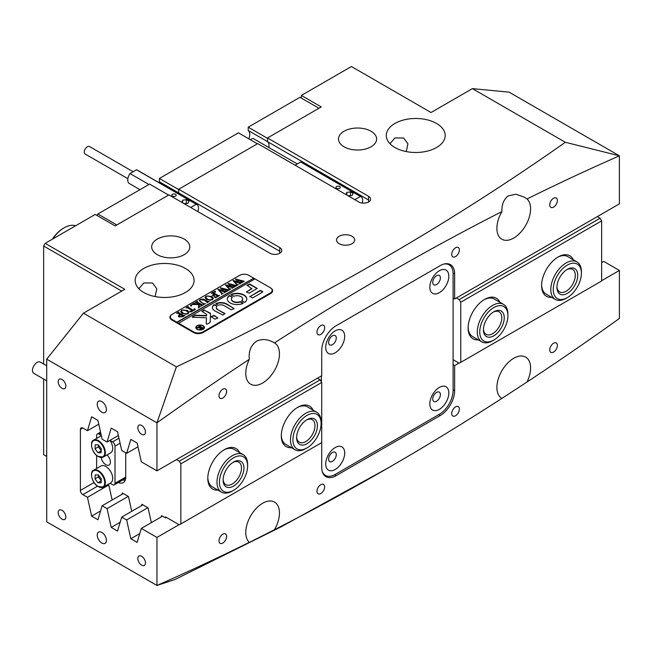 <?xml version="1.0" encoding="UTF-8"?>
<svg xmlns="http://www.w3.org/2000/svg" width="652" height="652" viewBox="0 0 652 652"><rect width="100%" height="100%" fill="white"/><g stroke="black" fill="none" stroke-linecap="round" stroke-linejoin="round"><path stroke-width="0.98" d="M352.039 236.268A9.095 5.249 0 0 0 342.129 235.127A9.095 5.249 0 0 0 336.513 239.985A9.095 5.249 0 0 0 339.179 243.693A9.095 5.249 0 0 0 349.089 244.834A9.095 5.249 0 0 0 354.704 239.985A9.095 5.249 0 0 0 352.039 236.268M436.563 284.541A5.412 3.13 120 0 0 440.1 279.773A5.412 3.13 120 0 0 439.277 275.429A5.412 3.13 120 0 0 436.563 275.698A5.412 3.13 120 0 0 433.026 280.474A5.412 3.13 120 0 0 433.857 284.81A5.412 3.13 120 0 0 436.563 284.541M332.438 344.655A5.412 3.13 120 0 0 335.976 339.888A5.412 3.13 120 0 0 335.144 335.552A5.412 3.13 120 0 0 332.438 335.813A5.412 3.13 120 0 0 328.901 340.588A5.412 3.13 120 0 0 329.733 344.924A5.412 3.13 120 0 0 332.438 344.655M455.552 256.603A5.412 3.13 120 0 0 459.089 251.835A5.412 3.13 120 0 0 458.258 247.491A5.412 3.13 120 0 0 455.552 247.76A5.412 3.13 120 0 0 452.015 252.536A5.412 3.13 120 0 0 452.847 256.872A5.412 3.13 120 0 0 455.552 256.603M320.8 334.403A5.412 3.13 120 0 0 324.337 329.635A5.412 3.13 120 0 0 323.506 325.291A5.412 3.13 120 0 0 320.8 325.56A5.412 3.13 120 0 0 317.263 330.328A5.412 3.13 120 0 0 318.094 334.672A5.412 3.13 120 0 0 320.8 334.403M553.556 207.1A5.412 3.13 120 0 0 557.093 202.324A5.412 3.13 120 0 0 556.262 197.988A5.412 3.13 120 0 0 553.556 198.257A5.412 3.13 120 0 0 550.019 203.025A5.412 3.13 120 0 0 550.85 207.36A5.412 3.13 120 0 0 553.556 207.1M222.805 398.054A5.412 3.13 120 0 0 226.342 393.286A5.412 3.13 120 0 0 225.51 388.942A5.412 3.13 120 0 0 222.805 389.211A5.412 3.13 120 0 0 219.268 393.987A5.412 3.13 120 0 0 220.091 398.323A5.412 3.13 120 0 0 222.805 398.054M436.563 401.241A5.412 3.13 120 0 0 440.1 396.465A5.412 3.13 120 0 0 439.277 392.129A5.412 3.13 120 0 0 436.563 392.398A5.412 3.13 120 0 0 433.026 397.166A5.412 3.13 120 0 0 433.857 401.51A5.412 3.13 120 0 0 436.563 401.241M332.438 461.355A5.412 3.13 120 0 0 335.976 456.587A5.412 3.13 120 0 0 335.144 452.243A5.412 3.13 120 0 0 332.438 452.512A5.412 3.13 120 0 0 328.901 457.288A5.412 3.13 120 0 0 329.733 461.624A5.412 3.13 120 0 0 332.438 461.355M455.552 415.74A5.412 3.13 120 0 0 459.089 410.964A5.412 3.13 120 0 0 458.258 406.628A5.412 3.13 120 0 0 455.552 406.897A5.412 3.13 120 0 0 452.015 411.665A5.412 3.13 120 0 0 452.847 416.009A5.412 3.13 120 0 0 455.552 415.74M320.8 493.54A5.412 3.13 120 0 0 324.337 488.764A5.412 3.13 120 0 0 323.506 484.428A5.412 3.13 120 0 0 320.8 484.697A5.412 3.13 120 0 0 317.263 489.465A5.412 3.13 120 0 0 318.094 493.808A5.412 3.13 120 0 0 320.8 493.54M553.556 352.088A5.412 3.13 120 0 0 557.093 347.312A5.412 3.13 120 0 0 556.262 342.976A5.412 3.13 120 0 0 553.556 343.245A5.412 3.13 120 0 0 550.019 348.013A5.412 3.13 120 0 0 550.85 352.357A5.412 3.13 120 0 0 553.556 352.088M222.805 543.043A5.412 3.13 120 0 0 226.342 538.275A5.412 3.13 120 0 0 225.51 533.939A5.412 3.13 120 0 0 222.805 534.2A5.412 3.13 120 0 0 219.268 538.976A5.412 3.13 120 0 0 220.091 543.312A5.412 3.13 120 0 0 222.805 543.043M138.852 288.714L143.79 282.952L152.495 282.992L156.798 288.779L155.111 296.57M185.437 268.453A29.454 17.001 0 0 0 153.342 264.761A29.454 17.001 0 0 0 135.16 280.474A29.454 17.001 0 0 0 143.79 292.495A29.454 17.001 0 0 0 175.885 296.179A29.454 17.001 0 0 0 194.068 280.474A29.454 17.001 0 0 0 185.437 268.453M406.237 151.582L407.932 143.807L403.621 138.012L394.916 137.963L389.986 143.733M436.563 123.464A29.454 17.001 0 0 0 404.468 119.772A29.454 17.001 0 0 0 386.294 135.486A29.454 17.001 0 0 0 394.916 147.507A29.454 17.001 0 0 0 427.011 151.191A29.454 17.001 0 0 0 445.194 135.486A29.454 17.001 0 0 0 436.563 123.464M101.834 532.431A6.496 3.749 -120 0 0 98.582 532.113A6.496 3.749 -120 0 0 97.588 537.321A6.496 3.749 -120 0 0 101.834 543.043A6.496 3.749 -120 0 0 105.078 543.369A6.496 3.749 -120 0 0 106.072 538.161A6.496 3.749 -120 0 0 101.834 532.431M101.834 401.591A6.496 3.749 -120 0 0 98.582 401.265A6.496 3.749 -120 0 0 97.588 406.473A6.496 3.749 -120 0 0 101.834 412.203A6.496 3.749 -120 0 0 105.078 412.52A6.496 3.749 -120 0 0 106.072 407.313A6.496 3.749 -120 0 0 101.834 401.591M141.647 556.303A5.412 3.13 -120 0 0 138.933 556.034A5.412 3.13 -120 0 0 138.11 560.378A5.412 3.13 -120 0 0 141.647 565.145A5.412 3.13 -120 0 0 144.353 565.414A5.412 3.13 -120 0 0 145.184 561.079A5.412 3.13 -120 0 0 141.647 556.303M62.021 510.337A5.412 3.13 -120 0 0 59.308 510.068A5.412 3.13 -120 0 0 58.484 514.404A5.412 3.13 -120 0 0 62.021 519.171A5.412 3.13 -120 0 0 64.727 519.44A5.412 3.13 -120 0 0 65.559 515.104A5.412 3.13 -120 0 0 62.021 510.337M62.021 379.488A5.412 3.13 -120 0 0 59.308 379.219A5.412 3.13 -120 0 0 58.484 383.555A5.412 3.13 -120 0 0 62.021 388.331A5.412 3.13 -120 0 0 64.727 388.6A5.412 3.13 -120 0 0 65.559 384.256A5.412 3.13 -120 0 0 62.021 379.488M141.647 425.463A5.412 3.13 -120 0 0 138.933 425.194A5.412 3.13 -120 0 0 138.11 429.529A5.412 3.13 -120 0 0 141.647 434.305A5.412 3.13 -120 0 0 144.353 434.566A5.412 3.13 -120 0 0 145.184 430.23A5.412 3.13 -120 0 0 141.647 425.463M269.048 145.567A9.095 5.249 -60 0 1 268.844 147.523A9.095 5.249 120 0 0 269.048 145.567A9.095 5.249 120 0 0 267.516 141.639A9.095 5.249 -60 0 1 269.048 145.567M371.029 131.239A19.055 11.002 0 0 0 350.263 128.86A19.055 11.002 0 0 0 338.494 139.023A19.055 11.002 0 0 0 344.077 146.798A19.055 11.002 0 0 0 364.843 149.186A19.055 11.002 0 0 0 376.611 139.023A19.055 11.002 0 0 0 371.029 131.239M184.214 239.097A19.055 11.002 0 0 0 163.448 236.717A19.055 11.002 0 0 0 151.68 246.88A19.055 11.002 0 0 0 157.262 254.655A19.055 11.002 0 0 0 178.029 257.043A19.055 11.002 0 0 0 189.797 246.88A19.055 11.002 0 0 0 184.214 239.097M501.91 211.582A2750.242 1587.856 120 0 0 274.451 342.903C268.477 339.301 262.666 338.632 257.035 340.906C251.069 344.843 248.502 350.972 249.325 359.301A2750.242 1587.856 120 0 0 156.953 422.822L156.953 470.85L321.721 375.723L321.721 350.67A20.359 11.752 120 0 1 336.114 325.739L440.239 265.625A20.359 11.752 120 0 1 450.418 264.614A20.359 11.752 120 0 1 454.631 273.93L454.631 298.983L619.4 203.864L619.4 155.836A2750.242 1587.856 120 0 0 527.036 198.966L524.192 197.116L515.887 194.206L508.169 195.918C503.703 199.471 501.616 204.695 501.91 211.582A23.822 13.749 120 0 0 501.828 239.219A23.822 13.749 120 0 0 513.743 238.037A23.822 13.749 120 0 0 528.878 218.387A23.822 13.749 120 0 0 527.036 198.966M274.451 342.903A23.822 13.749 -60 0 1 274.525 342.944A23.822 13.749 -60 0 1 278.176 362.031A23.822 13.749 -60 0 1 262.617 383.026A23.822 13.749 -60 0 1 250.702 384.207A23.822 13.749 -60 0 1 249.325 359.301M279.765 253.245L279.765 247.589A6.927 4.002 180 0 1 281.794 250.417A6.927 4.002 180 0 1 277.516 254.109A6.927 4.002 180 0 1 269.961 253.245L168.901 194.891L115.151 225.926L95.249 214.435L45.175 243.343L124.801 289.317L83.456 313.18L46.708 359.154L46.708 521.828L156.953 585.463A2750.242 1587.856 -60 0 0 249.325 542.334A23.822 13.749 -60 0 1 247.483 522.904A23.822 13.749 -60 0 1 262.617 503.262A23.822 13.749 -60 0 1 274.525 502.081A23.822 13.749 -60 0 1 274.451 529.717L249.243 542.497M601.641 262.65L603.768 261.428L619.4 270.45L619.4 318.478A2750.242 1587.856 -60 0 1 527.036 381.999A23.822 13.749 120 0 0 525.651 357.092A23.822 13.749 120 0 0 513.743 358.274A23.822 13.749 120 0 0 498.177 379.268A23.822 13.749 120 0 0 501.828 398.356A23.822 13.749 120 0 0 501.91 398.396A2750.242 1587.856 -60 0 1 388.209 467.883A2750.242 1587.856 -60 0 1 274.451 529.717M527.036 381.999L501.91 398.396M279.765 247.589L178.697 189.235L257.711 143.619L358.779 201.965A6.927 4.002 0 0 0 366.326 202.837A6.927 4.002 0 0 0 370.605 199.137A6.927 4.002 0 0 0 368.576 196.309L267.516 137.963L321.265 106.928L301.354 95.436L351.428 66.528L431.053 112.503L472.398 88.631L565.333 142.283C447.777 225.022 318.127 299.871 176.39 366.84L83.456 313.18M254.655 279.056L253.424 278.355L176.863 322.553L178.395 323.441L254.956 278.885L248.836 275.348A6.496 3.749 0 0 0 239.643 275.348L171.965 314.419A6.927 4.002 0 0 0 169.936 317.247A6.927 4.002 0 0 0 171.965 320.083L193.399 332.455A6.927 4.002 0 0 0 203.204 332.455L270.58 293.555A6.927 4.002 0 0 0 272.609 290.727A6.927 4.002 0 0 0 270.58 287.899L270.278 287.728M388.209 467.883L280.882 526.963L175.029 579.498L156.945 585.472M100.579 510.932L91.63 516.099L87.449 497.313L82.845 494.648A3.464 1.997 60 0 1 80.392 490.41L80.392 429.472A3.464 1.997 60 0 1 81.109 427.891A3.464 1.997 60 0 1 82.845 428.062L87.449 430.719L91.63 416.758L97.939 420.401L102.119 439.195L107.05 442.04L118.379 435.495M156.953 470.85L141.321 461.82L137.14 443.034L130.832 439.391L126.651 453.352L121.72 450.508L117.539 431.722L111.231 428.079L107.05 442.04M156.953 422.822L46.708 359.154M179.055 524.681L156.953 537.435L156.953 585.463M156.953 537.435L141.321 528.413L162.503 516.188M91.63 516.099L97.939 519.742L102.119 505.781L107.05 508.625L111.231 527.411L117.539 531.054L121.72 517.093L126.651 519.946L130.832 538.731L137.14 542.374L141.321 528.413M279.765 251.264L178.697 192.91A9.095 5.249 -60 0 1 179.919 194.728A9.095 5.249 120 0 0 178.697 192.91L178.697 189.235M267.516 137.963L267.516 141.639L267.516 138.314L248.216 127.173L299.977 97.295L318.967 108.256M472.398 88.631L509.147 92.168L619.384 155.812L565.333 142.283M121.737 291.085L43.643 245.991L43.643 364.036M43.643 379.032L43.643 454.64L46.708 456.408M43.643 245.991L45.175 243.343M176.39 366.84L156.945 422.798M619.4 270.45L601.641 280.702M458.967 363.074L454.631 365.576L454.631 390.63A20.359 11.752 120 0 1 440.239 415.56L336.114 475.675A20.359 11.752 120 0 1 325.935 476.685A20.359 11.752 120 0 1 321.721 467.37L321.721 442.61L180.849 523.947L180.849 463.833L179.316 461.176L320.189 379.847L321.721 382.496L321.721 442.61M102.119 505.781L123.301 493.556M107.05 508.625L128.232 496.4M87.449 497.313L108.631 485.08M121.72 517.093L142.902 504.868M126.651 519.946L147.833 507.712M453.107 364.688L454.631 365.576M87.449 430.719L98.778 424.183M126.651 453.352L137.98 446.816M301.354 95.436L301.354 98.085M454.631 298.983L453.107 298.103M139.781 533.564L130.832 538.731M120.18 522.252L111.231 527.411M368.576 196.309L368.576 201.965M368.576 199.985L248.216 130.498L248.216 127.173M449.252 264.94A20.359 11.752 120 0 0 448.413 263.84M324.264 475.332A20.359 11.752 120 0 0 325.641 475.512M248.811 138.835A9.095 5.249 120 0 0 249.749 134.426A9.095 5.249 120 0 0 248.216 130.498M257.41 143.799L238.42 132.837L159.406 178.452L178.697 189.593L178.697 192.91L159.406 181.778A9.095 5.249 -60 0 1 160.62 183.587M97.009 215.453L97.849 213.995L149.61 184.108L168.591 195.07M159.406 178.452L159.406 181.778M97.849 213.995L116.838 224.956M429.831 403.89A13.423 7.751 -60 0 1 439.326 387.451A13.423 7.751 -60 0 1 448.82 392.928A13.423 7.751 -60 0 1 439.326 409.374A13.423 7.751 -60 0 1 429.831 403.89M325.707 464.012A13.423 7.751 -60 0 1 335.193 447.565A13.423 7.751 -60 0 1 344.688 453.042A13.423 7.751 -60 0 1 335.193 469.489A13.423 7.751 -60 0 1 325.707 464.012M325.707 347.312A13.423 7.751 -60 0 1 335.193 330.866A13.423 7.751 -60 0 1 344.688 336.35A13.423 7.751 -60 0 1 335.193 352.789A13.423 7.751 -60 0 1 325.707 347.312M429.831 287.19A13.423 7.751 -60 0 1 439.326 270.751A13.423 7.751 -60 0 1 448.82 276.228A13.423 7.751 -60 0 1 439.326 292.675A13.423 7.751 -60 0 1 429.831 287.19M322.186 471.282A19.487 11.255 120 0 0 325.454 475.406A19.487 11.255 120 0 0 335.193 474.444L439.326 414.322A19.487 11.255 120 0 0 453.107 390.45L453.107 273.758A19.487 11.255 120 0 0 449.065 264.834A19.487 11.255 120 0 0 443.865 264.068M321.412 375.902L321.412 381.966M317.736 378.021L317.736 378.429M46.708 380.801L33.822 373.368A6.496 3.749 -60 0 1 32.6 369.105A6.496 3.749 -60 0 1 35.819 363.36A6.496 3.749 -60 0 1 40.318 362.113L46.708 365.796M91.573 474.884A9.747 5.623 60 0 1 93.586 470.247C89.585 471.282 91.524 482.716 97.808 486.392L103.334 487.125L110.685 482.879A9.747 5.623 -120 0 0 112.258 475.349A9.747 5.623 -120 0 0 106.252 466.75A9.747 5.623 -120 0 0 100.938 466.001L93.586 470.247A9.747 5.623 60 0 1 98.9 470.997A9.747 5.623 60 0 1 104.907 479.595A9.747 5.623 60 0 1 103.334 487.125A9.747 5.623 60 0 1 98.305 486.547M97.93 482.79L101.093 482.806L101.313 478.878L98.379 474.933L95.225 474.917L95.005 478.845L97.93 482.79L101.199 480.907M98.476 475.055L98.37 476.897L101.207 480.72M98.37 476.897L95.005 478.845M91.573 444.827A9.747 5.623 60 0 1 93.586 440.181A9.747 5.623 60 0 1 98.9 440.931A9.747 5.623 60 0 1 104.907 449.538A9.747 5.623 60 0 1 103.334 457.06L110.685 452.822A9.747 5.623 -120 0 0 109.927 440.377L112.551 441.909L118.982 438.193M97.93 452.732L101.093 452.749L101.313 448.812L98.379 444.868L95.225 444.86L95.005 448.788L97.93 452.732L101.199 450.85M101.353 435.74A9.747 5.623 -120 0 0 100.938 435.943L93.586 440.181C89.585 441.225 91.524 452.651 97.808 456.335L103.334 457.06A9.747 5.623 60 0 1 98.305 456.49M98.476 444.998L98.37 446.84L101.207 450.654M98.37 446.84L95.005 448.788M101.264 457.557A6.496 3.749 -120 0 0 105.811 464.713A6.496 3.749 -120 0 0 109.063 465.039A6.496 3.749 -120 0 0 110.245 460.589A6.496 3.749 -120 0 0 106.985 454.957M125.665 478.291L114.279 484.868A3.464 1.997 -120 0 1 112.551 484.697L110.041 483.246M96.626 468.495L96.626 455.446M96.626 438.429L96.626 435.536A3.464 1.997 -120 0 1 97.344 433.955A3.464 1.997 -120 0 1 99.071 434.126L101.28 435.397M120.098 443.205L114.996 446.147L114.996 483.279L125.722 477.093M114.279 484.868A3.464 1.997 -120 0 0 114.996 483.279M114.996 446.147A3.464 1.997 -120 0 0 112.551 441.909M580.256 267.41A19.927 11.5 120 0 0 561.714 269.683A19.927 11.5 120 0 0 554.42 295.307A19.927 11.5 120 0 0 567.338 297.622A19.927 11.5 120 0 0 581.421 273.229A19.927 11.5 120 0 0 580.256 267.41M567.338 297.622L566.115 298.331A21.655 12.502 -60 0 1 555.284 299.407A21.655 12.502 -60 0 1 552.073 295.812A21.655 12.502 -60 0 1 557.493 271.012A21.655 12.502 -60 0 1 576.938 261.9A21.655 12.502 -60 0 1 580.15 265.494A21.655 12.502 -60 0 1 581.421 271.811L581.421 273.229M576.881 271.053A14.727 8.5 -60 0 1 571.494 289.985A14.727 8.5 -60 0 1 557.786 291.664A14.727 8.5 -60 0 1 556.922 287.369A14.727 8.5 -60 0 1 567.338 269.333A14.727 8.5 -60 0 1 576.881 271.053M556.947 286.627A12.991 7.498 120 0 0 557.688 289.749A12.991 7.498 120 0 0 559.612 291.9A12.991 7.498 120 0 0 571.282 286.432A12.991 7.498 120 0 0 574.534 271.558A12.991 7.498 120 0 0 572.611 269.398A12.991 7.498 120 0 0 566.702 269.724M494.012 339.961A19.927 11.5 120 0 0 507.924 315.658A19.927 11.5 120 0 0 493.662 307.63A19.927 11.5 120 0 0 479.75 332.031A19.927 11.5 120 0 0 493.833 340.059A19.927 11.5 120 0 0 494.012 339.961M492.806 340.654A21.655 12.502 -60 0 1 492.61 340.768A21.655 12.502 -60 0 1 481.787 341.844A21.655 12.502 -60 0 1 478.429 324.614A21.655 12.502 -60 0 1 492.415 305.519A21.655 12.502 -60 0 1 503.442 304.329A21.655 12.502 -60 0 1 507.924 314.248L507.924 315.658M493.963 335.739A14.727 8.5 -60 0 1 483.425 329.806A14.727 8.5 -60 0 1 493.703 311.843A14.727 8.5 -60 0 1 493.833 311.77A14.727 8.5 -60 0 1 504.249 317.703A14.727 8.5 -60 0 1 493.963 335.739M483.442 329.064A12.991 7.498 120 0 0 486.115 334.337A12.991 7.498 120 0 0 492.725 333.628A12.991 7.498 120 0 0 501.119 322.169A12.991 7.498 120 0 0 499.106 311.835A12.991 7.498 120 0 0 493.205 312.161M294.492 431.437A19.927 11.5 120 0 0 307.019 447.916A19.927 11.5 120 0 0 319.545 431.86A19.927 11.5 120 0 0 321.11 423.515A19.927 11.5 120 0 0 310.336 413.922A19.927 11.5 120 0 0 294.492 431.437M307.019 447.916L305.796 448.625A21.655 12.502 -60 0 1 294.965 449.701A21.655 12.502 -60 0 1 292.178 430.711A21.655 12.502 -60 0 1 316.627 412.186A21.655 12.502 -60 0 1 321.11 422.105L321.11 423.515M297.76 431.494A14.727 8.5 -60 0 1 307.019 419.627A14.727 8.5 -60 0 1 316.277 431.803A14.727 8.5 -60 0 1 304.574 444.754A14.727 8.5 -60 0 1 296.611 437.663A14.727 8.5 -60 0 1 297.76 431.494M296.627 436.921A12.991 7.498 120 0 0 299.301 442.195A12.991 7.498 120 0 0 313.962 431.078A12.991 7.498 120 0 0 312.292 419.692A12.991 7.498 120 0 0 306.391 420.01M222.617 470.076A19.927 11.5 120 0 0 220.792 488.397A19.927 11.5 120 0 0 233.522 490.353A19.927 11.5 120 0 0 244.418 478.095A19.927 11.5 120 0 0 247.605 465.952A19.927 11.5 120 0 0 238.257 456.033A19.927 11.5 120 0 0 222.617 470.076M233.522 490.353L232.291 491.062A21.655 12.502 -60 0 1 221.468 492.13A21.655 12.502 -60 0 1 220.449 469.024A21.655 12.502 -60 0 1 243.123 454.623A21.655 12.502 -60 0 1 247.605 464.542L247.605 465.952M225.462 471.119A14.727 8.5 -60 0 1 233.522 462.064A14.727 8.5 -60 0 1 242.927 463.507A14.727 8.5 -60 0 1 241.574 477.052A14.727 8.5 -60 0 1 230.017 487.427A14.727 8.5 -60 0 1 223.106 480.1A14.727 8.5 -60 0 1 225.462 471.119M223.131 479.359A12.991 7.498 120 0 0 225.796 484.632A12.991 7.498 120 0 0 239.406 475.993A12.991 7.498 120 0 0 238.795 462.129A12.991 7.498 120 0 0 232.886 462.447M203.041 329.366A3.896 2.249 0 0 0 204.035 327.858A3.896 2.249 0 0 0 204.027 327.679M197.385 329.097A3.896 2.249 0 0 0 201.631 329.586A3.896 2.249 0 0 0 204.035 327.508A3.896 2.249 0 0 0 202.894 325.91A3.896 2.249 0 0 0 198.648 325.429A3.896 2.249 0 0 0 196.244 327.508A3.896 2.249 0 0 0 197.385 329.097M203.204 325.739A4.328 2.502 0 0 0 198.485 325.193A4.328 2.502 0 0 0 195.804 327.508A4.328 2.502 0 0 0 197.075 329.276A4.328 2.502 0 0 0 201.794 329.814A4.328 2.502 0 0 0 204.467 327.508A4.328 2.502 0 0 0 203.204 325.739M204.459 327.679A4.328 2.502 0 0 0 203.204 326.09A4.328 2.502 0 0 0 203.041 326M197.238 326A4.328 2.502 0 0 0 195.82 327.679M192.438 317.279L206.472 317.768L206.228 323.791L207.336 324.06L209.814 322.626A1.296 0.75 0 0 0 210.197 322.112L210.539 313.685A1.296 0.75 0 0 0 210.539 313.661A1.296 0.75 0 0 0 210.156 313.131L204.06 310.034L201.884 311.411L206.219 314.044A1.296 0.75 180 0 1 206.602 314.574L206.562 315.519L195.698 315.209A1.296 0.75 0 0 0 194.712 315.429L192.438 316.75L192.438 317.279M230.148 302.927A9.747 5.623 0 0 0 242.992 303.408L243.049 302.944L240.189 301.648A5.632 3.252 180 0 1 233.057 301.248A5.632 3.252 180 0 1 231.411 298.95A5.632 3.252 180 0 1 232.373 297.133L229.325 295.511A9.747 5.623 0 0 0 227.295 298.95A9.747 5.623 0 0 0 230.148 302.927M243.106 303.343L240.189 301.998A5.632 3.252 180 0 1 233.057 301.599A5.632 3.252 180 0 1 231.411 299.301A5.632 3.252 180 0 1 231.419 299.129M204.426 303.791L205.461 303.628L203.416 304.606L203.799 304.044L199.267 300.645L200.205 299.488L203.448 299.072L207.417 301.216L209.284 301.411L206.994 302.74L207.246 302.112L203.954 300.099L200.4 299.667L199.667 300.645L201.077 301.982L204.426 304.142L205.087 303.995M203.62 304.688L203.799 304.044M207.018 302.724L207.246 302.112M198.689 306.554L198.542 304.525L191.68 304.508L194.076 303.123L194.899 303.767L198.909 303.873L196.268 302.406L195.078 302.544L197.377 301.216L197.1 301.835L197.719 302.3L202.316 304.892L203.505 304.753L201.207 306.081L201.492 305.527L199.015 303.93L199.194 306.383L200.319 306.595L198.371 307.72L198.689 306.554M194.247 303.221L194.1 303.987L194.899 303.767M197.36 301.428L197.1 302.186L197.719 302.65L201.631 304.557M199.015 303.93L199.194 306.383M190.571 305.992L190.531 305.071L191.509 305.095L191.549 305.666L190.571 305.641L190.531 305.071L190.571 305.641M190.531 305.429L191.509 305.095L191.549 305.666M194.206 308.624L195.421 309.423L190.995 311.974L189.61 311.273L192.609 310.743L187.849 307.997L185.975 307.801L188.273 306.473L188.012 307.108L193.375 310.303L194.573 309.366L194.508 309.936L194.206 308.812M188.273 306.473L188.012 307.459L193.326 310.629M187.531 310.466L188.982 312.332L187.923 313.848L182.185 313.563L180.685 311.615L181.696 310.173L187.531 310.466L188.982 312.683M253.424 278.355L176.863 322.202L172.267 319.545L172.267 320.254M172.267 314.248A6.496 3.749 0 0 0 170.368 316.896A6.496 3.749 0 0 0 172.267 319.545M179.039 316.962L178.306 316L180.221 314.492L177.564 313.09L176.537 313.253L178.827 311.925L178.575 312.569L179.17 313.009L183.921 315.625L184.956 315.462L182.91 316.644L179.039 316.962M178.803 312.137L178.575 312.919L179.17 313.359L183.921 315.625M211.859 296.415L213.31 298.282L212.259 299.798L206.513 299.521L205.013 297.565L206.024 296.13L211.859 296.415L213.31 298.632M214.394 296.896L216.611 296.888L217.792 296.212L215.16 294.688L214.223 295.226L214.223 296.212L212.267 295.079L214.899 294.541L212.348 293.123L211.158 293.261L213.457 291.933L213.18 292.552L213.799 293.017L218.387 295.609L219.577 295.47L215.665 297.728L214.394 297.084M214.223 295.226L214.304 296.163M213.457 291.933L213.18 292.903L217.711 295.274M214.475 292.194L214.435 291.273L215.413 291.297L215.453 291.86L214.475 291.835L214.435 291.273L214.475 291.835M214.435 291.623L215.413 291.297L215.453 291.86M223.131 293.229L221.55 294.133L221.737 293.563L217.825 289.309L222.902 290.678L220.482 287.785L229.064 289.993L227.059 291.159L227.026 290.531L221.59 288.82L223.742 290.931L226.627 291.403L224.532 292.609L224.524 291.949L219.202 290.254L222.153 293.343L223.131 293.424M221.55 294.133L221.737 293.563M226.977 291.11L227.026 290.531M224.5 292.593L224.524 291.949M230.702 288.852L229.121 289.765L229.308 289.195L225.396 284.94L230.474 286.301L228.053 283.408L236.635 285.625L234.63 286.782L234.598 286.163L229.162 284.451L231.313 286.562L234.198 287.027L232.104 288.241L232.096 287.581L226.774 285.886L229.724 288.975L230.702 289.048M229.121 289.765L229.308 289.195M234.549 286.741L234.598 286.163M232.071 288.225L232.096 287.581M238.273 284.484L236.692 285.397L236.88 284.826L232.968 280.572L238.045 281.933L235.625 279.04L244.207 281.257L242.202 282.414L242.169 281.794L236.733 280.083L238.885 282.194L241.77 282.658L239.675 283.873L239.667 283.204L234.345 281.509L237.295 284.606L238.273 284.68M236.692 285.397L236.88 284.826M242.12 282.373L242.169 281.794M239.643 283.856L239.667 283.204M178.395 323.082L193.709 331.925A6.496 3.749 0 0 0 202.894 331.925L270.27 293.025A6.496 3.749 0 0 0 272.177 290.376A6.496 3.749 0 0 0 270.27 287.719L254.956 278.885M249.822 296.35L252.577 297.94L262.308 292.316A1.296 0.75 0 0 0 262.691 291.786A1.296 0.75 0 0 0 262.308 291.257L260.099 290.417L249.765 296.741M206.602 314.949A1.296 0.75 180 0 0 206.602 314.924A1.296 0.75 180 0 1 206.602 314.924L206.602 314.574A1.296 0.75 180 0 1 206.602 314.59L206.562 315.519M218.559 305.266A4.328 2.502 180 0 1 224.027 305.584L231.305 309.781L234.068 308.624L226.782 303.987A8.231 4.751 0 0 0 215.91 303.596L215.861 304.052L218.559 305.266M217.597 309.292A4.328 2.502 180 0 1 216.325 307.524A4.328 2.502 180 0 1 217.051 306.138L214.166 304.606A8.231 4.751 0 0 0 212.43 307.524A8.231 4.751 0 0 0 214.842 310.882L222.862 315.095L224.883 313.498L217.597 309.651A4.328 2.502 180 0 1 216.325 307.883A4.328 2.502 180 0 1 216.334 307.703M241.713 300.768L244.761 302.389A9.747 5.623 0 0 0 246.79 298.95A9.747 5.623 0 0 0 241.338 293.897A9.747 5.623 0 0 0 231.093 294.492L231.036 294.957L233.897 296.252A5.632 3.252 180 0 1 239.683 296.081A5.632 3.252 180 0 1 242.674 298.95A5.632 3.252 180 0 1 241.713 300.768L241.713 301.11A5.632 3.252 180 0 0 242.674 299.301L242.674 298.95M217.841 317.997L213.978 315.34L211.069 316.717L215.087 319.162L217.841 317.997M251.892 288.428L246.448 292.006L249.211 293.164L257.19 288.428L249.822 284.052L247.067 285.209L251.892 288.787L246.391 291.966M198.338 327.72L196.798 327.809L197.719 327.28L200.849 327.304L198.787 326.66L200.197 325.845L200.009 326.22L202.487 327.712L203.563 327.793L200.066 328.852L200.074 327.883L198.338 327.72M200.164 325.976L200.009 326.579L202.959 328.258M257.092 288.608L249.822 284.402L247.002 285.6M217.89 317.956L213.978 315.69L211.175 316.896M232.365 297.141L229.325 295.869A9.747 5.623 0 0 0 227.303 299.129M246.782 299.129A9.747 5.623 0 0 0 241.199 294.215A9.747 5.623 0 0 0 231.093 294.851L230.979 294.916M224.94 313.889L217.597 309.651M217.043 306.147L214.166 304.957A8.231 4.751 0 0 0 212.438 307.703M234.125 308.583L226.782 304.345A8.231 4.751 0 0 0 215.91 303.954L215.812 304.011M210.531 313.922A1.296 0.75 0 0 0 210.156 313.49L204.793 310.393L201.981 311.591M206.472 317.768L206.236 323.865M206.562 315.878L195.698 315.568A1.296 0.75 0 0 0 194.712 315.788L192.324 317.19M262.65 291.966A1.296 0.75 0 0 0 262.308 291.615L260.099 290.768L249.822 296.701M196.252 327.679A3.896 2.249 0 0 0 196.244 327.858A3.896 2.249 0 0 0 197.238 329.366M197.719 327.63L200.36 327.866M202.389 328.469L200.849 327.304M199.536 326.579L200.001 326.31M200.84 327.826L200.58 328.852L201.02 329.015M200.84 327.467L200.58 328.502L200.286 328.095L200.58 328.852L202.389 328.2M178.33 316.187L179.145 314.981M177.434 313.082L178.542 312.447M178.803 312.495L178.575 312.919L178.803 312.495M183.921 315.984L184.589 315.837M179.667 315.332L179.919 316.742L183.082 316.497L180.457 314.631L179.292 315.739M182.609 316.807L183.082 316.147M179.919 316.742L182.609 316.522M179.667 314.981L179.919 316.383M180.694 311.795L181.598 310.588M183.351 309.985L187.531 310.817M181.354 311.371L183 313.31L186.162 314.37M187.743 314.011L188.306 312.976M185.91 314.354L188.314 313.025M183 313.31L185.91 314.003M188.306 312.626L186.619 311.02L183.734 310.01L181.957 310.319L181.337 311.183L183 312.96M190.425 311.778L191.827 311.55M186.88 307.63L187.988 307.353M188.257 307.035L188.012 307.459L188.257 307.035M194.027 310.279L194.508 309.936L194.051 309.064M194.532 309.195L195.135 309.586M191.509 305.454L191.549 306.016M192.43 304.427L194.003 303.84M194.247 303.579L194.1 303.987L194.247 303.579M194.899 304.125L198.909 303.873M195.967 302.381L197.091 302.096M197.36 301.778L197.1 302.186L197.36 301.778M201.631 304.908L202.316 304.892M201.476 305.959L200.865 305.356M199.398 306.978L200.025 306.921M198.2 307.972L198.689 306.913M199.284 300.825L199.993 299.969M201.403 299.349L203.448 299.072M203.448 299.431L207.417 301.216M207.417 301.574L208.917 301.786M207.018 302.878L207.246 302.324M199.691 300.817L201.077 302.332L204.426 304.142M205.021 297.744L205.934 296.538M207.678 295.943L211.859 296.774M205.682 297.328L207.336 299.268L210.49 300.327M212.079 299.961L212.633 298.934M210.237 300.311L212.642 298.975M207.336 299.268L210.237 299.953M212.633 298.575L210.946 296.97L208.061 295.959L206.285 296.269L205.665 297.133L207.336 298.909M214.223 295.576L214.304 296.513L214.223 295.576M213.269 295.658L213.946 295.446M212.047 293.098L213.163 292.813M213.432 292.495L213.18 292.903L213.432 292.495M217.711 295.633L218.387 295.609M215.299 297.54L216.073 297.499M215.413 291.648L215.453 292.218M221.55 294.492L221.737 293.922L221.55 294.492M222.902 290.678L218.045 289.186M220.384 288.192L220.482 287.785M220.482 288.135L227.972 290.042M227.972 290.393L228.893 290.254M226.977 291.354L227.026 290.89M223.742 290.931L221.59 288.82M223.742 291.289L225.013 291.33M225.013 291.68L225.6 291.452M224.5 292.789L224.524 292.308M222.153 293.343L219.202 290.254M222.153 293.702L222.674 293.767M229.121 290.124L229.308 289.545L229.121 290.124M230.474 286.301L225.616 284.818M227.955 283.816L228.053 283.408M228.053 283.767L235.543 285.666M235.543 286.024L236.464 285.878M234.549 286.986L234.598 286.513M231.313 286.562L229.162 284.451M231.313 286.913L232.585 286.953M232.585 287.312L233.172 287.084M232.071 288.412L232.096 287.931M229.724 288.975L226.774 285.886M229.724 289.325L230.246 289.398M236.692 285.747L236.88 285.177L236.692 285.747M238.045 281.933L233.188 280.442M235.527 279.447L235.625 279.04M235.625 279.39L243.114 281.297M243.114 281.648L244.035 281.509M242.12 282.618L242.169 282.145M238.885 282.194L236.733 280.083M238.885 282.544L240.156 282.585M240.156 282.935L240.743 282.715M239.643 284.044L239.667 283.563M237.295 284.606L234.345 281.509M237.295 284.957L237.817 285.022M127.873 178.681L85.176 154.035A4.328 2.502 -60 0 1 84.279 152.055A4.328 2.502 -60 0 1 86.17 147.694A4.328 2.502 -60 0 1 89.503 146.529L133.171 171.737M175.543 194.312A2.168 1.247 0 0 0 173.179 194.035A2.168 1.247 0 0 0 171.843 195.192A2.168 1.247 0 0 0 172.478 196.081A2.168 1.247 0 0 0 174.842 196.35A2.168 1.247 0 0 0 176.179 195.192A2.168 1.247 0 0 0 175.543 194.312M197.817 211.59A7.8 4.499 120 0 0 196.896 204.532L137.181 170.05A7.8 4.499 120 0 0 136.545 169.789L130.009 173.562A7.8 4.499 120 0 0 127.768 179.985A7.8 4.499 120 0 0 129.381 183.554L139.976 189.675M196.896 204.532A7.8 4.499 120 0 0 196.268 204.272L136.545 169.789M184.369 203.823L187.996 203.269L188.966 201.175L186.317 199.642L182.69 200.205L181.721 202.299M148.941 184.492L130.009 173.562M196.268 204.272L190.702 207.483M182.69 202.853L182.69 200.205M186.79 203.457L183.897 203.554M186.317 203.179L186.317 199.642M250.441 139.772A4.328 2.502 -60 0 1 253.644 138.746L297.312 163.954M339.684 186.521A2.168 1.247 0 0 0 337.32 186.252A2.168 1.247 0 0 0 335.984 187.409A2.168 1.247 0 0 0 336.619 188.289A2.168 1.247 0 0 0 338.983 188.558A2.168 1.247 0 0 0 340.32 187.409A2.168 1.247 0 0 0 339.684 186.521M362.219 203.049A7.8 4.499 120 0 0 361.037 196.749L301.322 162.266A7.8 4.499 120 0 0 300.686 162.006L295.12 165.217M361.037 196.749A7.8 4.499 120 0 0 360.409 196.48L300.686 162.006M348.51 196.04L352.137 195.478L353.107 193.391L350.458 191.859L346.831 192.421L345.862 194.508M360.409 196.48L354.843 199.699M346.831 195.07L346.831 192.421M350.931 195.665L348.038 195.771M350.458 195.396L350.458 191.859M217.923 490.084A23.39 13.505 -60 0 1 207.792 478.332A23.39 13.505 -60 0 1 224.329 449.684A23.39 13.505 -60 0 1 239.577 452.578M243.123 454.623L233.938 449.318A21.655 12.502 120 0 0 223.709 450.059M291.42 447.647A23.39 13.505 -60 0 1 281.297 435.895A23.39 13.505 -60 0 1 297.834 407.247A23.39 13.505 -60 0 1 313.074 410.141M316.627 412.186L307.434 406.881A21.655 12.502 120 0 0 297.206 407.622M321.721 382.496L180.849 463.833M161.15 516.963L161.549 515.634L165.535 517.933L166.447 517.403M141.549 505.65L141.949 504.322L148.077 507.859L151.345 522.627M121.948 494.33L122.348 493.002L128.477 496.547L131.745 511.307M107.751 484.575L108.876 485.227L112.144 499.994M118.362 482.513A11.695 6.748 -120 0 0 123.293 482.619A11.695 6.748 -120 0 0 125.722 477.272L125.722 452.814M165.535 517.933L165.535 516.873L179.316 524.836L180.849 523.947M176.513 459.562L179.316 461.176M317.385 378.225L320.189 379.847M281.305 435.169A21.655 12.502 120 0 0 285.78 444.395L294.965 449.701M207.809 477.598A21.655 12.502 120 0 0 212.283 486.832L221.468 492.13M122.959 479.856A11.695 6.748 -120 0 0 125.127 480.483M551.739 297.361A23.39 13.505 -60 0 1 541.608 285.6A23.39 13.505 -60 0 1 558.153 256.961A23.39 13.505 -60 0 1 573.393 259.846M541.625 284.875A21.655 12.502 120 0 0 546.099 294.101L555.284 299.407M478.234 339.79A23.39 13.505 -60 0 1 468.112 328.037A23.39 13.505 -60 0 1 484.648 299.39A23.39 13.505 -60 0 1 499.897 302.283M468.12 327.312A21.655 12.502 120 0 0 472.594 336.538L481.787 341.844M601.641 220.889L601.641 281.004L460.76 362.341L460.76 302.218L459.228 299.57L600.109 218.233L601.641 220.889L460.76 302.218M597.305 216.619L600.109 218.233M456.424 297.956L459.228 299.57M453.107 359.684L459.228 363.221L460.76 362.341M503.442 304.329L494.249 299.032A21.655 12.502 120 0 0 484.02 299.765M576.938 261.9L567.753 256.595A21.655 12.502 120 0 0 557.525 257.328M52.339 239.202A25.118 14.507 -60 0 1 63.546 228.135L64.165 227.784A25.99 15.004 120 0 0 52.739 238.974M75.583 225.788A25.99 15.004 120 0 0 64.165 227.784M80.392 490.41L94.027 482.537M82.845 428.062L80.392 429.472M97.507 486.188L82.845 494.648M453.091 273.041L454.631 273.93M453.107 389.749L454.631 390.63M438.706 414.68L440.239 415.56M334.566 474.786L336.114 475.675M97.743 486.205A9.315 5.379 -120 0 0 104.727 483.132A9.315 5.379 -120 0 0 98.574 471.51A9.315 5.379 -120 0 0 91.582 474.583A9.315 5.379 -120 0 0 97.743 486.205M97.743 456.147A9.315 5.379 -120 0 0 104.727 453.075A9.315 5.379 -120 0 0 98.574 441.453A9.315 5.379 -120 0 0 91.582 444.525A9.315 5.379 -120 0 0 97.743 456.147M100.775 433.14L99.071 434.126M193.709 331.925L193.709 332.626M202.894 331.925L202.894 332.626M270.27 293.025L270.27 293.734M449.065 264.834L447.052 263.669M325.454 475.406L323.433 474.24M100.547 432.105L97.344 433.955M493.833 340.059L492.61 340.768M170.368 316.896L170.368 318.641M272.177 290.376L272.177 292.12"/></g></svg>
